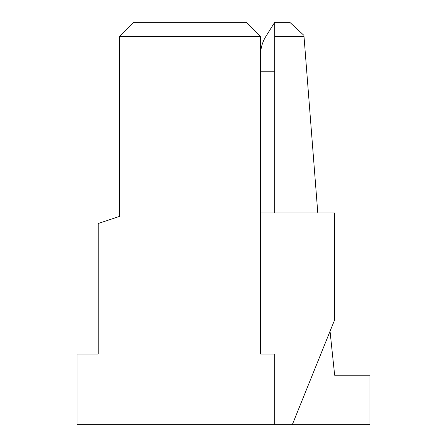 <?xml version="1.0" encoding="UTF-8"?>
<svg xmlns="http://www.w3.org/2000/svg" width="447" height="447" viewBox="0 0 447 447"><rect width="100%" height="100%" fill="white"/><g stroke="black" fill="none" stroke-linecap="round" stroke-linejoin="round"><path stroke-width="0.67" d="M330.042 331.277L334.663 375.245L369.954 375.245L369.954 424.65L77.046 424.65L77.046 354.069L98.223 354.069L98.223 223.5L119.394 216.443L119.394 195.266M317.789 212.912L303.921 35.369L289.846 22.35L274.67 22.35L274.67 212.912L274.67 71.755L260.556 71.755M292.316 424.65L334.663 319.834L334.663 212.912L260.556 212.912M274.67 424.65L274.67 354.069L260.556 354.069L260.556 36.464L119.394 36.464L119.394 216.443M260.556 36.464L246.437 22.35L133.513 22.35L119.394 36.464M274.67 36.464L304.005 36.464M274.67 22.35L265.915 36.358A35.291 35.291 0 0 0 260.556 55.059M274.67 354.069L260.556 354.069"/></g></svg>
